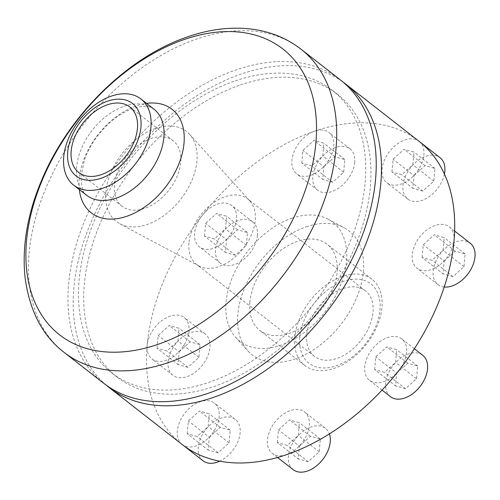 <?xml version="1.0" encoding="UTF-8"?>
<svg xmlns="http://www.w3.org/2000/svg" width="500" height="500" viewBox="0 0 500 500"><rect width="100%" height="100%" fill="white"/><g stroke="black" fill="none" stroke-linecap="round" stroke-linejoin="round"><path stroke-width="0.38" stroke-dasharray="2.5 1.88" d="M150.662 138.581A41.537 27.031 128 0 1 173.156 140.769A41.537 27.031 128 0 1 168.912 190.15A41.537 27.031 128 0 1 122.05 206.269A41.537 27.031 128 0 1 118.15 170.656A41.537 27.031 128 0 1 150.662 138.581M155.588 128.463A57.088 37.15 -52 0 0 105.856 192.05A57.088 37.15 -52 0 0 119.8 223.769A57.088 37.15 -52 0 0 180.675 199.325A57.088 37.15 -52 0 0 189.587 134.331A57.088 37.15 -52 0 0 155.588 128.463M306.394 226.75A78.65 51.188 128 0 1 344.125 227.731A78.65 51.188 128 0 1 340.956 324.387A78.65 51.188 128 0 1 247.975 350.962A78.65 51.188 128 0 1 246.575 283.569A78.65 51.188 128 0 1 306.394 226.75M291.85 218.231A75.506 49.138 128 0 1 328.069 219.175A75.506 49.138 128 0 1 325.031 311.956A75.506 49.138 128 0 1 235.769 337.469A75.506 49.138 128 0 1 234.425 272.775A75.506 49.138 128 0 1 291.85 218.231M454.062 240.387A26.231 17.075 128 0 1 439.375 265.181A26.231 17.075 128 0 1 416.994 268.231A26.231 17.075 128 0 1 419.675 237.05A26.231 17.075 128 0 1 449.275 226.869A26.231 17.075 128 0 1 454.062 240.387M399.106 370.181A26.231 17.075 128 0 1 369.538 380.325A26.231 17.075 128 0 1 372.212 349.144A26.231 17.075 128 0 1 401.812 338.963A26.231 17.075 128 0 1 399.106 370.181M286.45 454.7A26.231 17.075 128 0 1 272.238 453.325A26.231 17.075 128 0 1 274.919 422.137A26.231 17.075 128 0 1 304.519 411.956A26.231 17.075 128 0 1 306.981 434.444A26.231 17.075 128 0 1 286.45 454.7M182.256 444.575A192.387 125.2 128 0 1 182.081 444.444A26.231 17.075 128 0 1 184.8 413.256A26.231 17.075 128 0 1 214.381 403.094A26.231 17.075 128 0 1 211.706 434.281A26.231 17.075 128 0 1 182.106 444.462A26.231 17.075 128 0 1 182.081 444.444A192.387 125.2 128 0 1 147.15 345.406A26.231 17.075 128 0 1 161.831 320.619A26.231 17.075 128 0 1 184.213 317.562A26.231 17.075 128 0 1 181.531 348.75A26.231 17.075 128 0 1 151.938 358.931A26.231 17.075 128 0 1 147.15 345.406A192.387 125.2 128 0 1 202.106 215.619A26.231 17.075 128 0 1 231.675 205.475A26.231 17.075 128 0 1 236.462 218.994A26.231 17.075 128 0 1 221.775 243.787A26.231 17.075 128 0 1 199.4 246.838A26.231 17.075 128 0 1 202.106 215.619A192.387 125.2 128 0 1 314.762 131.094A26.231 17.075 128 0 1 328.969 132.475A26.231 17.075 128 0 1 333.756 146A26.231 17.075 128 0 1 319.075 170.794A26.231 17.075 128 0 1 296.694 173.844A26.231 17.075 128 0 1 294.225 151.35A26.231 17.075 128 0 1 314.762 131.094A192.387 125.2 128 0 1 418.95 141.225M419.125 141.356A26.231 17.075 128 0 1 423.888 154.863A26.231 17.075 128 0 1 409.206 179.656A26.231 17.075 128 0 1 386.825 182.706A26.231 17.075 128 0 1 389.5 151.519A26.231 17.075 128 0 1 419.1 141.337A26.231 17.075 128 0 1 419.125 141.356L419.1 141.337M106.394 385.3A192.387 125.2 128 0 1 91.862 220.212A192.387 125.2 128 0 1 241.475 73.913A192.387 125.2 128 0 1 343.006 82.05M240.506 84.944A179.269 116.662 128 0 1 337.6 94.381A179.269 116.662 128 0 1 319.294 307.481A179.269 116.662 128 0 1 117.037 377.05A179.269 116.662 128 0 1 100.2 223.363A179.269 116.662 128 0 1 240.506 84.944M235.275 80.862A179.269 116.662 128 0 1 332.362 90.3A179.269 116.662 128 0 1 314.062 303.4A179.269 116.662 128 0 1 111.806 372.969A179.269 116.662 128 0 1 94.963 219.275A179.269 116.662 128 0 1 235.275 80.862M103.737 383.306A192.387 125.2 128 0 1 85.662 218.375A192.387 125.2 128 0 1 236.238 69.831A192.387 125.2 128 0 1 340.431 79.956M188.95 242.969A41.537 27.031 -52 0 0 196.531 264.381A41.537 27.031 -52 0 0 199.1 266.05A41.537 27.031 -52 0 0 243.394 248.263A41.537 27.031 -52 0 0 249.875 200.969A41.537 27.031 -52 0 0 247.638 198.881A41.537 27.031 -52 0 0 212.2 203.719A41.537 27.031 -52 0 0 188.95 242.969M249.869 302.244A54.656 35.569 -52 0 0 259.844 330.419A54.656 35.569 -52 0 0 321.506 309.206A54.656 35.569 -52 0 0 327.088 244.237A54.656 35.569 -52 0 0 297.488 241.363A54.656 35.569 -52 0 0 249.869 302.244M294.756 337.269A54.656 35.569 -52 0 0 304.731 365.444A54.656 35.569 -52 0 0 366.394 344.231A54.656 35.569 -52 0 0 371.975 279.262A54.656 35.569 -52 0 0 325.35 285.625A54.656 35.569 -52 0 0 294.756 337.269M299.756 337.256A50.281 32.725 -52 0 0 356.712 353.294A50.281 32.725 -52 0 0 363.125 280.05A50.281 32.725 -52 0 0 299.756 337.256M306.731 334.869A41.537 27.031 -52 0 0 314.312 356.281A41.537 27.031 -52 0 0 361.175 340.163A41.537 27.031 -52 0 0 365.419 290.788A41.537 27.031 -52 0 0 329.981 295.619A41.537 27.031 -52 0 0 306.731 334.869M277.356 442.587L278.475 429.85L289.494 419.9L299.4 422.688L298.281 435.425L287.262 445.375L277.356 442.587L298.3 458.925L299.413 446.188L278.475 429.85M299.413 446.188L310.431 436.238L320.337 439.025L319.225 451.769L308.2 461.712L287.262 445.375M308.2 461.712L298.3 458.925M319.225 451.769L298.281 435.425M320.337 439.025L299.4 422.688M310.431 436.238L289.494 419.9M293.181 469.663A26.231 17.075 128 0 1 295.856 438.475A26.231 17.075 128 0 1 325.456 428.294A26.231 17.075 128 0 1 329.387 433.906M187.225 433.725L188.337 420.988L199.363 411.037L209.269 413.825L208.15 426.569L197.131 436.512L187.225 433.725L208.162 450.062L209.281 437.325L188.337 420.988M209.281 437.325L220.3 427.375L230.206 430.163L229.088 442.906L218.069 452.856L197.131 436.512M218.069 452.856L208.162 450.062M229.088 442.906L208.15 426.569M230.206 430.163L209.269 413.825M220.3 427.375L199.363 411.037M203.025 460.781A26.231 17.075 128 0 1 205.738 429.594A26.231 17.075 128 0 1 235.325 419.431A26.231 17.075 128 0 1 240.113 432.956A26.231 17.075 128 0 1 219.731 461.181M157.05 348.2L158.169 335.456L169.188 325.513L179.094 328.3L177.981 341.037L166.956 350.988L157.05 348.2L177.994 364.538L179.106 351.8L158.169 335.456M179.106 351.8L190.125 341.85L200.031 344.637L198.919 357.375L187.9 367.325L166.956 350.988M187.9 367.325L177.994 364.538M198.919 357.375L177.981 341.037M200.031 344.637L179.094 328.3M190.125 341.85L169.188 325.513M168.088 361.744A26.231 17.075 128 0 1 182.769 336.956A26.231 17.075 128 0 1 205.15 333.906A26.231 17.075 128 0 1 209.938 347.425A26.231 17.075 128 0 1 195.256 372.219A26.231 17.075 128 0 1 172.875 375.269A26.231 17.075 128 0 1 168.088 361.744M204.513 236.106L205.631 223.369L216.65 213.419L226.556 216.206L225.444 228.944L214.419 238.894L204.513 236.106L225.456 252.444L226.569 239.706L205.631 223.369M226.569 239.706L237.587 229.756L247.494 232.544L246.381 245.281L235.362 255.231L214.419 238.894M235.362 255.231L225.456 252.444M246.381 245.281L225.444 228.944M247.494 232.544L226.556 216.206M237.587 229.756L216.65 213.419M257.4 235.331A26.231 17.075 128 0 1 242.719 260.125A26.231 17.075 128 0 1 220.338 263.175A26.231 17.075 128 0 1 223.012 231.994A26.231 17.075 128 0 1 252.613 221.812A26.231 17.075 128 0 1 257.4 235.331M301.812 163.113L302.925 150.369L313.944 140.419L323.85 143.212L322.738 155.95L311.712 165.9L301.812 163.113L322.75 179.45L323.862 166.706L302.925 150.369M323.862 166.706L334.881 156.756L344.787 159.55L343.675 172.288L332.656 182.237L311.712 165.9M332.656 182.237L322.75 179.45M343.675 172.288L322.738 155.95M344.787 159.55L323.85 143.212M334.881 156.756L313.944 140.419M354.694 162.338A26.231 17.075 128 0 1 340.012 187.131A26.231 17.075 128 0 1 317.631 190.181A26.231 17.075 128 0 1 320.306 158.994A26.231 17.075 128 0 1 349.906 148.812A26.231 17.075 128 0 1 354.694 162.338M391.944 171.969L393.056 159.231L404.075 149.281L413.981 152.075L412.869 164.812L401.85 174.762L391.944 171.969L412.881 188.312L413.994 175.569L393.056 159.231M413.994 175.569L425.019 165.619L434.919 168.412L433.806 181.15L422.788 191.1L401.85 174.762M422.788 191.1L412.881 188.312M433.806 181.15L412.869 164.812M434.919 168.412L413.981 152.075M425.019 165.619L404.075 149.281M444.412 174.056A26.231 17.075 128 0 1 428.856 196.912A26.231 17.075 128 0 1 407.762 199.044A26.231 17.075 128 0 1 410.444 167.856A26.231 17.075 128 0 1 440.037 157.675M422.113 257.5L423.231 244.762L434.25 234.812L444.156 237.6L443.044 250.338L432.019 260.287L422.113 257.5L443.056 273.837L444.169 261.1L423.231 244.762M444.169 261.1L455.188 251.15L465.094 253.938L463.981 266.675L452.962 276.625L432.019 260.287M452.962 276.625L443.056 273.837M463.981 266.675L443.044 250.338M465.094 253.938L444.156 237.6M455.188 251.15L434.25 234.812M444.219 287.006A26.231 17.075 128 0 1 437.938 284.569A26.231 17.075 128 0 1 440.613 253.388A26.231 17.075 128 0 1 470.213 243.206M374.65 369.594L375.769 356.856L386.788 346.906L396.694 349.694L395.581 362.431L384.556 372.381L374.65 369.594L395.594 385.931L396.706 373.194L375.769 356.856M396.706 373.194L407.725 363.244L417.631 366.031L416.519 378.769L405.5 388.719L384.556 372.381M405.5 388.719L395.594 385.931M416.519 378.769L395.581 362.431M417.631 366.031L396.694 349.694M407.725 363.244L386.788 346.906M390.475 396.662A26.231 17.075 128 0 1 393.15 365.481A26.231 17.075 128 0 1 422.75 355.3M64.219 352.475A192.387 125.2 128 0 1 46.144 187.537A192.387 125.2 128 0 1 196.719 38.994A192.387 125.2 128 0 1 300.912 49.119M79.325 189.569A65.669 42.737 128 0 1 136.456 105.819A65.669 42.737 128 0 1 146.569 103.387M124.288 106.219A54.656 35.569 128 0 1 153.887 109.094L149.881 107.1C146.244 105.75 140.606 106.219 132.975 108.519C126.344 110.756 119.531 114.694 112.531 120.325C99.419 131.356 90.05 144.531 84.425 159.85L80.887 176.706C81.7 188.706 83.619 194.9 86.644 195.275A54.656 35.569 128 0 1 81.506 148.419A54.656 35.569 128 0 1 124.288 106.219M78.75 172.481L122.05 206.269M129.856 106.981L173.156 140.769M235.769 337.469L247.975 350.962M328.069 219.175L344.125 227.731M111.806 372.969L117.037 377.05M332.362 90.3L337.6 94.381M249.875 200.969L189.587 134.331M199.1 266.05L119.8 223.769M371.975 279.262L327.088 244.237M304.731 365.444L259.844 330.419M365.419 290.788L247.638 198.881M314.312 356.281L196.531 264.381M325.456 428.294L304.519 411.956M277.569 457.475L272.238 453.325M235.325 419.431L214.381 403.094M182.419 444.7L182.106 444.462M205.15 333.906L184.213 317.562M172.875 375.269L151.938 358.931M252.613 221.812L231.675 205.475M220.338 263.175L199.4 246.838M349.906 148.812L328.969 132.475M317.631 190.181L296.694 173.844M407.762 199.044L386.825 182.706M454.625 231.044L449.275 226.869M437.938 284.569L416.994 268.231M414.369 348.756L401.812 338.963M382.05 390.094L369.538 380.325"/><path stroke-width="0.75" d="M107.681 101.119A45.912 29.875 128 0 1 134.325 148.188A45.912 29.875 128 0 1 70.9 169.887A45.912 29.875 128 0 1 107.681 101.119M111.344 96.125A54.656 35.569 128 0 1 140.944 99A54.656 35.569 128 0 1 135.369 163.969A54.656 35.569 128 0 1 73.7 185.181A54.656 35.569 128 0 1 68.569 138.325A54.656 35.569 128 0 1 111.344 96.125M107.356 104.8A41.537 27.031 128 0 1 129.856 106.981A41.537 27.031 128 0 1 125.612 156.363A41.537 27.031 128 0 1 78.75 172.481A41.537 27.031 128 0 1 74.85 136.869A41.537 27.031 128 0 1 107.356 104.8M343.006 82.05A192.387 125.2 128 0 1 345.669 84.038L418.95 141.225A192.387 125.2 128 0 1 419.125 141.356A192.387 125.2 128 0 1 454.062 240.387A192.387 125.2 128 0 1 399.106 370.181A192.387 125.2 128 0 1 286.45 454.7A192.387 125.2 128 0 1 182.256 444.575L108.969 387.394A192.387 125.2 128 0 1 106.394 385.3M345.669 84.038A192.387 125.2 128 0 1 326.025 312.738A192.387 125.2 128 0 1 108.969 387.394M340.431 79.956A192.387 125.2 128 0 1 320.794 308.65A192.387 125.2 128 0 1 103.737 383.306L64.219 352.475A192.387 125.2 128 0 0 281.275 277.819A192.387 125.2 128 0 0 300.912 49.119L340.431 79.956M329.387 433.906A26.231 17.075 128 0 1 330.244 441.819A26.231 17.075 128 0 1 307.387 471.044A26.231 17.075 128 0 1 293.181 469.663L277.569 457.475M219.731 461.181A26.231 17.075 128 0 1 203.044 460.8A26.231 17.075 128 0 1 203.025 460.781M419.113 141.35L440.037 157.675A26.231 17.075 128 0 1 444.825 171.2A26.231 17.075 128 0 1 444.412 174.056M454.625 231.044L470.213 243.206A26.231 17.075 128 0 1 475 256.725A26.231 17.075 128 0 1 444.219 287.006M414.369 348.756L422.75 355.3A26.231 17.075 128 0 1 427.537 368.819A26.231 17.075 128 0 1 420.044 386.519A26.231 17.075 128 0 1 390.475 396.662L382.05 390.094M184.55 39.394A181.369 118.031 128 0 1 289.819 225.331A181.369 118.031 128 0 1 39.244 311.075A181.369 118.031 128 0 1 184.55 39.394M146.569 103.387A65.669 42.737 128 0 1 183.594 146.706A65.669 42.737 128 0 1 130.35 214.944A65.669 42.737 128 0 1 79.325 189.569M140.944 99L153.887 109.094A54.656 35.569 128 0 1 148.306 174.069A54.656 35.569 128 0 1 86.644 195.275L73.7 185.181M300.912 49.119C287.506 38.769 272.113 32.244 254.75 29.544C233.35 26.381 211.112 28.769 188.038 36.694C128.312 56.588 69.656 114.275 42.306 178.675C27.65 212.738 21.881 245.506 25 276.981C29.394 310.681 42.469 335.85 64.219 352.475M203.044 460.8L182.419 444.7"/></g></svg>
